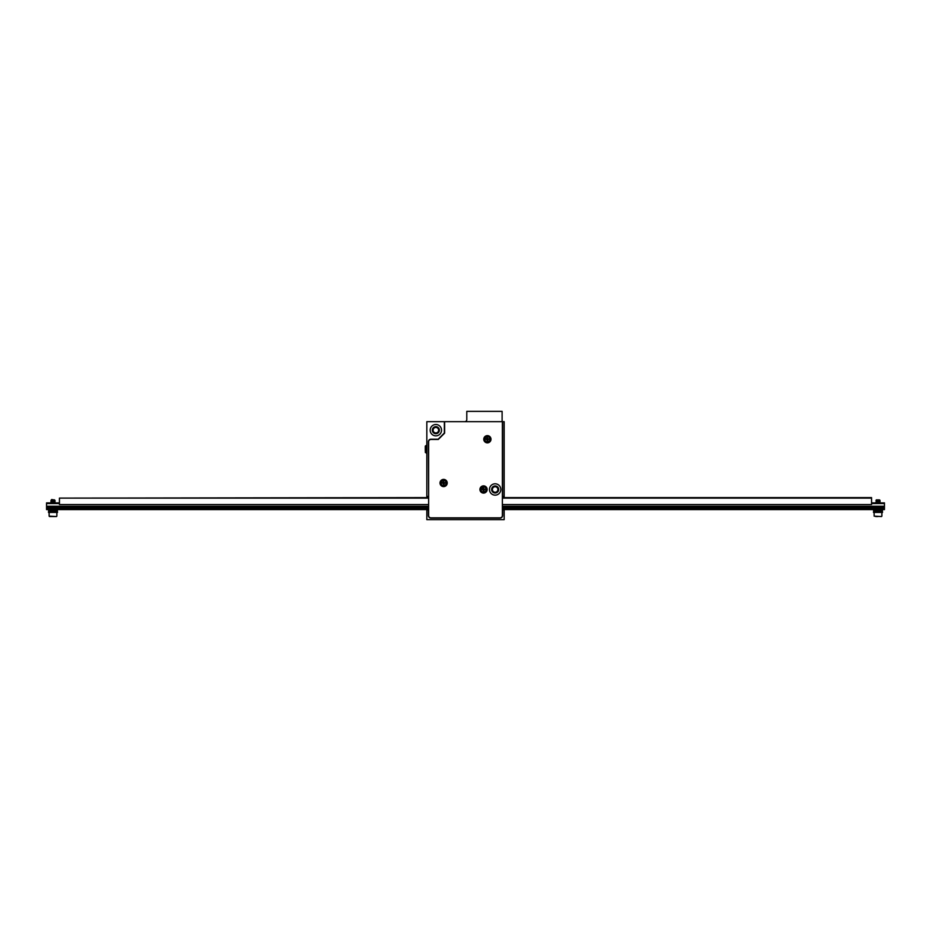 <?xml version="1.0" encoding="UTF-8"?>
<svg xmlns="http://www.w3.org/2000/svg" width="931" height="931" viewBox="0 0 931 931"><rect width="100%" height="100%" fill="white"/><g stroke="black" fill="none" stroke-linecap="round" stroke-linejoin="round"><path stroke-width="1.4" d="M504.171 497.596L504.171 496.432L502.624 496.432L502.624 421.673L426.829 421.673L426.829 497.596M426.829 509.583L428.376 510.107L428.376 515.518A2.584 2.584 0 0 0 430.948 518.09L500.052 518.09A2.584 2.584 0 0 0 502.624 515.518L502.624 510.107L504.171 509.583M444.355 421.673L444.355 433.031L438.187 439.199L430.948 439.199A2.584 2.584 0 0 0 428.376 441.783L428.632 496.432M428.376 496.432L426.829 496.432M426.829 510.107L426.829 519.638L504.171 519.638L504.171 510.107M504.171 496.432L504.171 421.673L502.624 421.673M430.18 430.18A5.667 5.667 0 0 1 438.687 425.269A5.667 5.667 0 0 1 438.687 435.091A5.667 5.667 0 0 1 430.18 430.18M433.101 430.18A2.746 2.746 0 0 0 437.233 432.566A2.746 2.746 0 0 0 437.233 427.795A2.746 2.746 0 0 0 433.101 430.18M432.321 430.18A3.526 3.526 0 0 1 437.617 427.131A3.526 3.526 0 0 1 437.617 433.229A3.526 3.526 0 0 1 432.321 430.18M492.394 489.473A2.746 2.746 0 0 0 496.526 491.859A2.746 2.746 0 0 0 496.526 487.099A2.746 2.746 0 0 0 492.394 489.473M491.626 489.473A3.526 3.526 0 0 1 496.91 486.424A3.526 3.526 0 0 1 496.91 492.534A3.526 3.526 0 0 1 491.626 489.473M871.556 502.88L884.45 502.88L884.45 506.231L502.368 506.231M884.45 503.555L871.556 503.555M59.444 503.555L46.55 503.555L46.55 506.231L428.632 506.231M46.55 506.231L46.55 509.583L428.632 509.583M502.368 509.583L884.45 509.583L884.45 506.231M46.55 503.555L46.55 502.88L59.444 502.88M46.55 506.79L428.632 506.79M502.368 506.79L884.45 506.79M46.55 507.779L428.632 507.779M502.368 507.779L884.45 507.779M46.55 508.035L428.632 508.035M502.368 508.035L884.45 508.035M46.55 509.024L428.632 509.024M502.368 509.024L884.45 509.024M428.632 498.108L59.444 498.108L428.632 497.596M502.368 504.555L871.556 504.555L871.556 497.596L502.368 497.596M59.444 498.108L59.444 504.555L428.632 504.555M871.556 498.108L502.368 498.108M51.217 502.635L55.034 502.123L50.937 501.658L55.057 501.204L50.949 500.773L54.079 500.308C50.472 500.168 50.623 500.017 54.533 499.854L54.533 499.854C50.623 500.017 50.472 500.168 54.079 500.308L50.949 500.925L55.034 501.378L50.937 501.809L54.103 502.403M51.88 501.949L55.057 502.251L52.299 502.88M54.347 502.88L52.753 502.763M54.603 501.844L51.484 502.018L55.045 502.088L51.647 502.88M55.453 516.542L50.542 516.542M56.186 516.542L49.518 516.542L56.186 516.542M51.81 499.528L54.126 499.924M51.705 499.528L51.124 500.11L51.868 500.378M52.753 501.6L51.403 501.367L55.045 500.471L53.463 499.854M54.533 499.854L51.403 500.284M53.242 500.506L54.103 500.599M54.592 500.738L51.868 501.274M53.242 501.413L54.103 501.495M53.917 502.88L54.592 502.542M55.045 502.984L54.126 502.635M52.753 502.496L51.88 502.414M55.045 501.181L54.126 500.831M52.753 500.692L51.391 500.471L54.603 500.04M877.828 499.854C882.937 500.028 876.187 500.168 875.966 500.308L880.063 500.738L876.106 501.134L876.874 501.565M876.897 501.332L879.795 501.716L875.955 502.112L880.063 501.495L877.77 501.239M876.897 502.228L878.236 502.333M879.783 502.461L876.513 502.88M876.036 502.88L880.016 502.414L879.132 502.018M879.108 502.24L877.77 502.146M876.222 502.018L879.62 501.227L876.897 500.89M876.222 501.111L879.993 500.622L877.77 500.343M878.003 516.542L875.687 516.542M876.397 499.854L879.772 500.005L876.874 500.657M876.35 499.889L876.408 500.564M879.562 500.052L878.387 500.133M878.236 500.797L879.597 501.018L876.408 501.658M878.236 501.693L879.597 501.925L876.874 502.461M878.236 502.6L879.364 502.88M878.852 502.88L876.397 502.565L880.051 501.658M877.77 501.879L876.897 501.797M876.397 500.541L880.051 500.564M878.003 511.654L882.518 511.654L882.518 512.422L873.487 512.422L873.487 511.654L878.003 511.654M878.003 509.583L882.518 509.583L882.518 510.363L873.487 510.363L873.487 509.583L878.003 509.583M874.314 511.654A1.292 1.292 0 0 1 874.314 510.363M52.997 509.583L57.513 509.583L57.513 510.363L48.482 510.363L48.482 509.583L52.997 509.583M52.997 511.654L57.513 511.654L57.513 512.422L48.482 512.422L48.482 511.654L52.997 511.654M49.296 511.654A1.292 1.292 0 0 1 49.308 510.363M502.112 421.673L502.112 411.362L466.792 411.362L466.792 419.613A2.06 2.06 0 0 1 464.732 421.673M487.076 440.223L486.471 439.537L487.076 440.142A0.954 0.954 0 0 0 487.681 440.142L487.669 440.898L487.076 440.223A0.687 0.687 0 0 0 486.389 439.537L485.714 438.943L487.076 438.338L486.471 438.943A0.954 0.954 0 0 0 486.471 439.537L486.389 439.537M487.669 440.223A0.687 0.687 0 0 1 488.356 439.537L487.681 440.142L488.275 439.537A0.954 0.954 0 0 0 488.275 438.943L487.681 438.338L488.356 438.943A0.687 0.687 0 0 1 487.669 438.257L487.681 438.338A0.954 0.954 0 0 0 487.076 438.338L487.076 437.582L487.669 438.257M488.356 438.943L489.031 438.943L488.356 439.537M487.076 438.257A0.687 0.687 0 0 1 486.389 438.943M486.994 439.246L487.576 439.56L486.994 439.246M484.283 439.246A3.096 3.096 0 0 1 488.926 436.558A3.096 3.096 0 0 1 488.926 441.922A3.096 3.096 0 0 1 484.283 439.246M483.247 490.462L482.642 489.776L483.247 490.381A0.954 0.954 0 0 0 483.852 490.381L483.841 491.137L483.247 490.462A0.687 0.687 0 0 0 482.561 489.776L481.886 489.182L483.247 487.821L483.852 488.577A0.954 0.954 0 0 0 483.247 488.577M483.841 490.462A0.687 0.687 0 0 1 484.527 489.776L483.852 490.381L484.446 489.776A0.954 0.954 0 0 0 484.446 489.182L484.527 489.182A0.687 0.687 0 0 1 483.841 488.496M482.642 489.182A0.954 0.954 0 0 0 482.642 489.776L482.561 489.776M484.527 489.182L485.202 489.182L484.527 489.776M483.247 488.496A0.687 0.687 0 0 1 482.561 489.182M483.166 489.473L483.748 489.799L483.166 489.473M480.454 489.473A3.096 3.096 0 0 1 485.098 486.797A3.096 3.096 0 0 1 485.098 492.162A3.096 3.096 0 0 1 480.454 489.473M443.331 483.98L443.319 483.899A0.954 0.954 0 0 0 443.924 483.899L443.924 484.655L443.331 483.98A0.687 0.687 0 0 0 442.644 483.294L441.969 482.7L443.319 482.095L442.725 482.689A0.954 0.954 0 0 0 442.725 483.294L442.644 483.294M443.924 483.98A0.687 0.687 0 0 1 444.611 483.294L443.924 483.899L444.529 483.294A0.954 0.954 0 0 0 444.529 482.689L444.611 482.7A0.687 0.687 0 0 1 443.924 482.014L443.924 482.095A0.954 0.954 0 0 0 443.319 482.095L443.331 481.339L443.924 482.014M444.611 482.7L445.286 482.7L444.611 483.294M443.331 482.014A0.687 0.687 0 0 1 442.644 482.7M443.237 482.991L443.831 483.317L443.237 482.991M440.526 482.991A3.096 3.096 0 0 1 445.169 480.315A3.096 3.096 0 0 1 445.169 485.668A3.096 3.096 0 0 1 440.526 482.991M444.622 421.673L444.622 433.148L438.303 439.455L430.948 439.455A2.316 2.316 0 0 0 428.632 441.783L428.632 515.518A2.316 2.316 0 0 0 430.948 517.834L500.052 517.834A2.316 2.316 0 0 0 502.368 515.518L502.368 421.673M483.771 439.246A3.608 3.608 0 0 1 489.182 436.115A3.608 3.608 0 0 1 489.182 442.365A3.608 3.608 0 0 1 483.771 439.246M479.942 489.473A3.608 3.608 0 0 1 485.354 486.354A3.608 3.608 0 0 1 485.354 492.604A3.608 3.608 0 0 1 479.942 489.473M440.014 482.991A3.608 3.608 0 0 1 445.425 479.872A3.608 3.608 0 0 1 445.425 486.122A3.608 3.608 0 0 1 440.014 482.991M489.473 489.473A5.667 5.667 0 0 1 497.98 484.562A5.667 5.667 0 0 1 497.98 494.384A5.667 5.667 0 0 1 489.473 489.473M425.281 450.546L425.281 446.903M425.281 448.73L425.281 449.789M49.134 512.422L49.134 516.158L56.477 516.542M874.139 512.422L874.139 516.158L881.482 516.542M484.795 439.246A2.584 2.584 0 0 1 488.67 437.011A2.584 2.584 0 0 1 488.67 441.469A2.584 2.584 0 0 1 484.795 439.246M480.966 489.473A2.584 2.584 0 0 1 484.842 487.239A2.584 2.584 0 0 1 484.842 491.708A2.584 2.584 0 0 1 480.966 489.473M441.05 482.991A2.584 2.584 0 0 1 444.913 480.757A2.584 2.584 0 0 1 444.913 485.226A2.584 2.584 0 0 1 441.05 482.991M425.281 446.286L425.351 452.489L426.829 453.129M425.351 446.019L426.282 445.437L426.282 453.083M56.861 512.422L56.861 516.158M881.866 512.422L881.866 516.158M880.051 500.75L880.051 501.472M881.704 511.654L881.692 510.363M56.686 511.654L56.686 510.363M54.452 511.654L54.463 510.363"/></g></svg>
